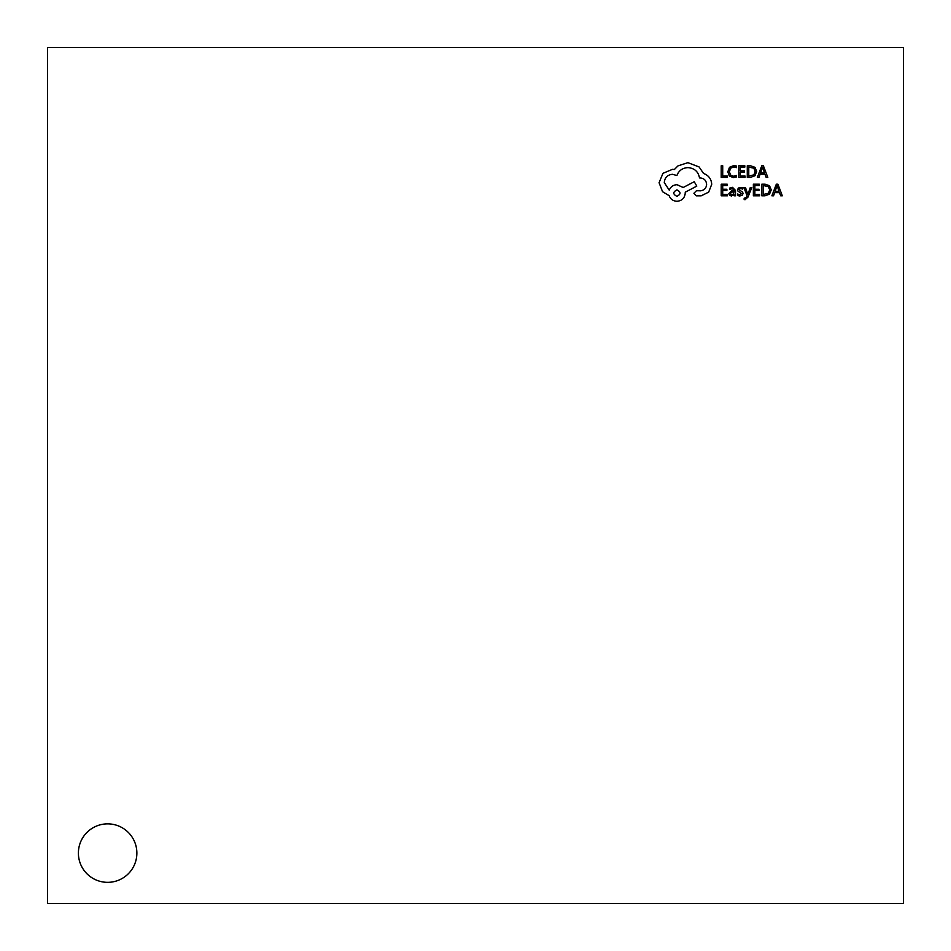 <?xml version="1.0" encoding="UTF-8"?>
<svg xmlns="http://www.w3.org/2000/svg" width="951" height="951" viewBox="0 0 951 951"><rect width="100%" height="100%" fill="white"/><g stroke="black" fill="none" stroke-linecap="round" stroke-linejoin="round"><path stroke-width="1.43" d="M78.398 853.095A29.231 29.231 0 0 0 107.641 882.338A29.231 29.231 0 0 0 136.873 853.095A29.231 29.231 0 0 0 107.641 823.863A29.231 29.231 0 0 0 78.398 853.095M903.45 903.45L903.45 47.55L47.55 47.55L47.55 903.45L903.45 903.45M727.349 177.385L727.349 176.066L722.724 176.066L722.724 165.783L721.227 165.783L721.227 177.385L727.349 177.385M733.304 177.587L736.514 176.91L736.514 175.471L733.518 176.244L730.534 175.02L729.393 171.715L730.618 168.22L733.78 166.936L736.514 167.626L736.514 166.056L733.756 165.581L729.5 167.293L727.824 171.798L729.31 175.994L733.304 177.587M745.073 177.385L745.073 176.066L740.33 176.066L740.33 172.155L744.478 172.155L744.478 170.835L740.33 170.835L740.33 167.114L744.811 167.114L744.811 165.783L738.832 165.783L738.832 177.385L745.073 177.385M747.272 177.385L750.458 177.385L754.963 175.757L756.711 171.43L754.963 167.317L750.577 165.783L747.272 165.783L747.272 177.385M748.77 167.114L748.77 176.066L753.905 174.853L755.142 171.477L753.87 168.208L748.77 167.114M767.802 177.385L763.38 165.783L761.775 165.783L757.365 177.385L759.017 177.385L760.134 174.211L764.961 174.211L766.149 177.385L767.802 177.385M760.61 172.904L764.497 172.904L762.571 167.269L760.61 172.904M727.467 195.799L727.467 194.468L722.724 194.468L722.724 190.569L726.873 190.569L726.873 189.237L722.724 189.237L722.724 185.528L727.206 185.528L727.206 184.197L721.227 184.197L721.227 195.799L727.467 195.799M732.52 187.323L729.667 188.084L729.667 189.499L732.389 188.5L734.065 190.533L731.616 190.866L728.858 193.576L729.572 195.335L731.485 195.989L734.029 194.515L734.065 195.799L735.515 195.799L735.515 190.462L732.52 187.323M730.725 192.411L730.76 194.42L731.866 194.8L733.447 194.123L734.065 191.638L730.725 192.411M739.878 194.8L737.489 194.004L737.489 195.502L739.735 195.989L742.149 195.335L743.088 193.54L742.6 192.173L738.998 189.618L740.579 188.5L742.695 189.094L742.695 187.68L738.428 187.977L737.5 189.748L737.917 191.056L741.602 193.683L739.878 194.8M751.801 187.513L750.291 187.513L747.855 194.42L745.465 187.513L743.848 187.513L747.094 195.775L746.464 197.285L744.146 198.284L744.146 199.579L745.085 199.698L748.045 197.047L751.801 187.513M759.611 195.799L759.611 194.468L754.868 194.468L754.868 190.569L759.017 190.569L759.017 189.237L754.868 189.237L754.868 185.528L759.35 185.528L759.35 184.197L753.37 184.197L753.37 195.799L759.611 195.799M761.799 195.799L764.996 195.799L769.502 194.17L771.249 189.843L769.502 185.73L765.115 184.197L761.799 184.197L761.799 195.799M763.296 185.528L763.296 194.468L768.432 193.267L769.668 189.891L768.396 186.622L763.296 185.528M782.328 195.799L777.918 184.197L776.313 184.197L771.891 195.799L773.543 195.799L774.661 192.625L779.499 192.625L780.676 195.799L782.328 195.799M775.136 191.306L779.035 191.306L777.098 185.671L775.136 191.306M711.728 184.28C711.312 178.954 708.59 175.341 703.562 173.474L699.104 166.96L687.882 162.669L677.98 165.89L674.354 169.516L672.452 169.349L662.966 173.308L659.079 182.723L662.55 191.71L669.147 195.668C670.479 199.187 673.094 201.065 676.993 201.279C682.01 200.804 684.756 198.046 685.243 193.029L685.243 192.209L696.786 186.099L694.23 181.724L683.175 187.502L676.993 184.696C673.201 184.946 670.621 186.765 669.231 190.141L664.285 182.556C664.761 177.528 667.519 174.782 672.535 174.306L676.91 175.543C678.776 170.586 682.461 167.947 687.965 167.614C694.456 168.172 698.307 171.608 699.508 177.932L700.174 177.932C704.097 178.301 706.236 180.452 706.605 184.363C706.32 188.084 704.334 190.224 700.673 190.806L696.465 190.723L693.897 193.279L696.298 195.835L701.16 195.835L708.673 192.126L711.728 184.28M676.91 196.334C681.059 194.17 681.059 192.019 676.91 189.891C672.773 192.043 672.773 194.182 676.91 196.334"/></g></svg>
